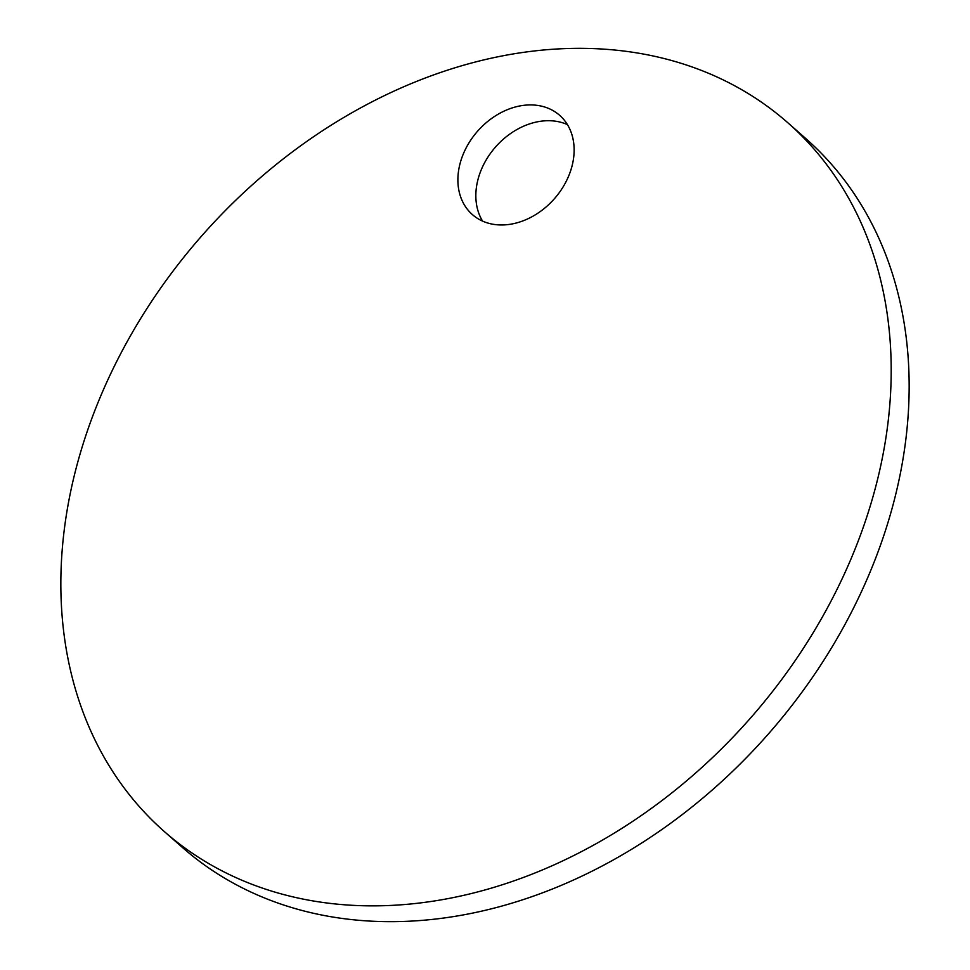 <?xml version="1.0" encoding="UTF-8"?>
<svg xmlns="http://www.w3.org/2000/svg" width="970" height="970" viewBox="0 0 970 970"><rect width="100%" height="100%" fill="white"/><g stroke="black" fill="none" stroke-linecap="round" stroke-linejoin="round"><path stroke-width="1.45" d="M482.563 221.099A66.081 51.131 131.3 0 1 476.343 187.925A66.081 51.131 131.3 0 1 567.414 124.596M573.634 157.77A66.081 51.131 131.3 0 1 532.906 216.225A66.081 51.131 131.3 0 1 472.378 214.576A66.081 51.131 131.3 0 1 458.386 172.126A66.081 51.131 131.3 0 1 499.101 113.672A66.081 51.131 131.3 0 1 559.641 115.321A66.081 51.131 131.3 0 1 573.634 157.77M787.676 122.62L805.634 138.419A472.002 365.253 131.3 0 1 905.568 441.605A472.002 365.253 131.3 0 1 614.701 859.165A472.002 365.253 131.3 0 1 182.324 847.38L164.367 831.581A472.002 365.253 131.3 0 1 64.432 528.395A472.002 365.253 131.3 0 1 355.299 110.835A472.002 365.253 131.3 0 1 787.676 122.62A472.002 365.253 131.3 0 1 887.611 425.818A472.002 365.253 131.3 0 1 596.732 843.366A472.002 365.253 131.3 0 1 164.367 831.581"/></g></svg>
